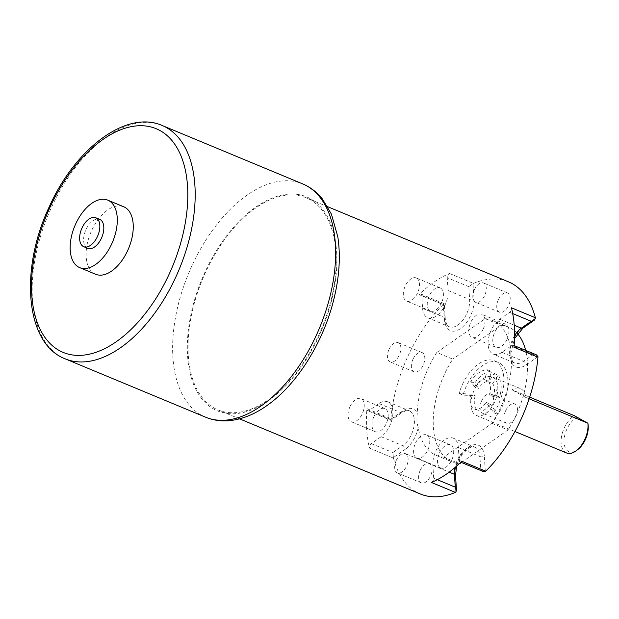 <?xml version="1.0" encoding="UTF-8"?>
<svg xmlns="http://www.w3.org/2000/svg" width="619" height="619" viewBox="0 0 619 619"><rect width="100%" height="100%" fill="white"/><g stroke="black" fill="none" stroke-linecap="round" stroke-linejoin="round"><path stroke-width="0.46" stroke-dasharray="3.1 2.32" d="M393.398 457.573L392.841 452.559L402.714 445.665A3.134 1.942 -124.9 0 1 405.283 449.27L393.398 457.573A3.134 1.756 -67.4 0 0 393.475 458.083L369.535 448.133A114.863 64.477 112.6 0 1 366.951 408.679A3.134 1.756 -67.4 0 0 367.756 410.73A3.134 1.756 -67.4 0 0 369.125 410.459L378.998 403.565A19.839 11.134 112.6 0 1 387.695 401.816A19.839 11.134 112.6 0 1 392.392 417.663A19.839 11.134 112.6 0 1 381.172 436.704L371.299 443.606A3.134 1.756 -67.4 0 0 369.535 448.133M436.797 352.466L485.18 318.677A73.096 41.032 -67.4 0 1 492.461 320.41A73.096 41.032 -67.4 0 1 510.613 348.288L511.534 362.363A73.096 41.032 -67.4 0 1 492.035 423.35L443.653 457.139A73.096 41.032 -67.4 0 1 436.372 455.406A73.096 41.032 -67.4 0 1 418.22 427.528C416.827 422.916 416.525 418.22 417.299 413.453A73.096 41.032 -67.4 0 1 436.797 352.466L452.76 359.097A73.096 41.032 -67.4 0 0 452.334 462.037A73.096 41.032 -67.4 0 0 459.228 463.739M381.172 436.704L402.714 445.665A19.839 11.134 -67.4 0 0 413.941 426.615A19.839 11.134 -67.4 0 0 409.244 410.768A19.839 11.134 -67.4 0 0 400.547 412.517L390.674 419.411L390.883 420.347L390.883 419.195L402.768 410.892A22.973 12.898 112.6 0 1 417.299 413.453M366.951 408.679L390.891 418.622A3.134 1.756 -67.4 0 0 390.883 419.195M390.891 418.622A114.863 64.477 112.6 0 1 443.096 304.61L419.148 294.659A114.863 64.477 112.6 0 1 449.502 273.466A3.134 1.756 -67.4 0 0 447.243 277.722L448.086 290.551A19.839 11.134 112.6 0 1 441.571 310.893A19.839 11.134 112.6 0 1 427.721 317.779A19.839 11.134 112.6 0 1 422.584 308.363L421.748 295.526A3.134 1.756 -67.4 0 0 420.935 294.04A3.134 1.756 -67.4 0 0 419.148 294.659M449.502 273.466L473.442 283.409A3.134 1.756 -67.4 0 0 473.024 283.641L474.038 299.093A22.973 12.898 112.6 0 1 460.536 328.596A22.973 12.898 112.6 0 1 444.512 319.714L443.506 304.262A3.134 1.756 -67.4 0 0 443.096 304.61M473.442 283.409A114.863 64.477 112.6 0 1 508.485 281.838M412.935 359.368A10.446 5.865 -67.4 0 0 414.072 371.864A10.446 5.865 -67.4 0 0 423.489 364.467A10.446 5.865 -67.4 0 0 422.088 352.575A10.446 5.865 -67.4 0 0 412.935 359.368M498.334 299.72A10.446 5.865 -67.4 0 0 499.479 312.216A10.446 5.865 -67.4 0 0 508.895 304.827A10.446 5.865 -67.4 0 0 507.487 292.934A10.446 5.865 -67.4 0 0 498.334 299.72M420.34 493.977A114.863 64.477 112.6 0 1 393.475 458.083M505.607 410.745A10.446 5.865 -67.4 0 0 506.744 423.241A10.446 5.865 -67.4 0 0 516.169 415.844A10.446 5.865 -67.4 0 0 514.76 403.952A10.446 5.865 -67.4 0 0 505.607 410.745M420.2 470.386A10.446 5.865 -67.4 0 0 421.338 482.882A10.446 5.865 -67.4 0 0 430.762 475.493A10.446 5.865 -67.4 0 0 429.354 463.6A10.446 5.865 -67.4 0 0 420.2 470.386M443.506 304.262L444.28 303.736L443.297 304.478L444.133 317.315A3.134 1.71 -3.7 0 1 445.247 318.514A3.134 1.71 -3.7 0 1 444.512 319.714M422.584 308.363L444.133 317.315A19.839 11.134 -67.4 0 0 449.27 326.731A19.839 11.134 -67.4 0 0 463.12 319.845A19.839 11.134 -67.4 0 0 469.635 299.503L468.792 286.674L473.024 283.641M240.791 220.55A114.863 64.477 112.6 0 1 306.181 197.778A114.863 64.477 112.6 0 1 318.746 335.25A114.863 64.477 112.6 0 1 218.035 409.925A114.863 64.477 112.6 0 1 189.135 329.262A114.863 64.477 112.6 0 1 240.791 220.55M514.002 347.244A3.134 1.756 -67.4 0 0 513.197 345.185A3.134 1.756 -67.4 0 0 511.82 345.464L501.947 352.358A19.839 11.134 112.6 0 1 493.25 354.107A19.839 11.134 112.6 0 1 488.553 338.26A19.839 11.134 112.6 0 1 499.781 319.211L509.654 312.316A3.134 1.756 -67.4 0 0 511.418 307.79M514.551 335.707A19.839 11.134 -67.4 0 0 514.799 363.059A19.839 11.134 -67.4 0 0 523.496 361.31L533.369 354.416L536.325 354.795M483.362 471.577L480.754 469.349L479.911 456.513A3.134 1.71 176.3 0 0 484.321 456.102L485.327 471.554M431.443 482.456A3.134 1.756 -67.4 0 0 433.702 478.201L432.867 465.364A19.839 11.134 112.6 0 1 439.374 445.03A19.839 11.134 112.6 0 1 453.224 438.144A19.839 11.134 112.6 0 1 458.362 447.56L459.205 460.397A3.134 1.756 -67.4 0 0 460.018 461.882A3.134 1.756 -67.4 0 0 461.797 461.263M95.659 274.263A36.544 20.512 112.6 0 1 91.666 230.523A36.544 20.512 112.6 0 1 123.707 206.769M87.712 248.351A15.661 8.79 112.6 0 1 86.002 229.603A15.661 8.79 112.6 0 1 99.736 219.42M416.602 278.132A12.527 7.033 112.6 0 1 417.732 292.57A12.527 7.033 112.6 0 1 406.582 301.082A12.527 7.033 112.6 0 1 404.896 286.814A12.527 7.033 112.6 0 1 416.2 277.939A12.527 7.033 112.6 0 1 416.602 278.132M440.542 288.083A12.527 7.033 -67.4 0 0 440.14 287.889A12.527 7.033 -67.4 0 0 428.843 296.756A12.527 7.033 -67.4 0 0 430.53 311.032A12.527 7.033 -67.4 0 0 441.672 302.521A12.527 7.033 -67.4 0 0 440.542 288.083M483.099 329.262A12.527 7.033 112.6 0 1 472.119 337.409A12.527 7.033 112.6 0 1 470.425 323.141A12.527 7.033 112.6 0 1 481.729 314.266A12.527 7.033 112.6 0 1 483.099 329.262M507.046 339.212A12.527 7.033 -67.4 0 0 505.669 324.217A12.527 7.033 -67.4 0 0 494.372 333.084A12.527 7.033 -67.4 0 0 496.059 347.36A12.527 7.033 -67.4 0 0 507.046 339.212M416.463 457.898A12.527 7.033 112.6 0 1 415.334 443.452A12.527 7.033 112.6 0 1 426.483 434.948A12.527 7.033 112.6 0 1 428.17 449.216A12.527 7.033 112.6 0 1 416.866 458.091A12.527 7.033 112.6 0 1 416.463 457.898M440.403 467.84A12.527 7.033 -67.4 0 0 440.805 468.034A12.527 7.033 -67.4 0 0 452.11 459.159A12.527 7.033 -67.4 0 0 450.423 444.891A12.527 7.033 -67.4 0 0 439.273 453.402A12.527 7.033 -67.4 0 0 440.403 467.84M349.967 406.76A12.527 7.033 112.6 0 1 360.954 398.613A12.527 7.033 112.6 0 1 362.641 412.888A12.527 7.033 112.6 0 1 351.337 421.756A12.527 7.033 112.6 0 1 349.967 406.76M373.907 416.711A12.527 7.033 -67.4 0 0 375.276 431.706A12.527 7.033 -67.4 0 0 386.581 422.831A12.527 7.033 -67.4 0 0 384.894 408.563A12.527 7.033 -67.4 0 0 373.907 416.711M566.532 452.953A20.884 11.722 112.6 0 1 561.712 435.66A20.884 11.722 112.6 0 1 574.246 415.666M577.535 417.268A18.794 10.554 -67.4 0 0 564.017 441.347A18.794 10.554 -67.4 0 0 577.45 449.835M588.05 424.325A18.794 10.554 -67.4 0 0 587.779 422.947M476.669 385.776A20.884 11.722 -67.4 0 0 472.173 395.595A20.884 11.722 -67.4 0 0 476.351 415.481A20.884 11.722 -67.4 0 0 492.066 406.621A20.884 11.722 -67.4 0 0 496.562 396.802A20.884 11.722 -67.4 0 0 495.417 379.362A20.884 11.722 -67.4 0 0 492.384 376.909A20.884 11.722 -67.4 0 0 490.086 376.406A20.884 11.722 -67.4 0 0 476.669 385.776L474.742 383.169A26.106 14.655 112.6 0 1 491.517 371.454L488.654 381.35A15.661 8.79 -67.4 0 0 478.595 388.384L476.669 385.776M529.121 398.814L525.624 397.359A20.884 11.722 -67.4 0 0 520.316 388.515A20.884 11.722 -67.4 0 0 511.998 389.808L529.671 397.15M525.624 397.359L511.998 389.808M490.14 404.014L497.838 414.436A36.544 20.512 -67.4 0 0 498.388 362.448A36.544 20.512 -67.4 0 0 463.027 395.139L475.222 395.742A15.661 8.79 -67.4 0 0 478.355 410.66A15.661 8.79 -67.4 0 0 490.14 404.014L486.155 402.358L493.854 412.78A36.544 20.512 -67.4 0 0 494.403 360.792A36.544 20.512 -67.4 0 0 459.043 393.483L471.229 394.086L475.222 395.742M492.654 383.571L498.179 375.153A26.106 14.655 112.6 0 1 499.61 396.957L493.513 396.655A15.661 8.79 -67.4 0 0 492.654 383.571L488.662 381.908L494.194 373.489A26.106 14.655 112.6 0 1 495.618 395.301L489.521 394.992L493.513 396.655M474.603 386.72L470.75 381.513A26.106 14.655 112.6 0 1 487.524 369.798L484.669 379.695A15.661 8.79 -67.4 0 0 474.603 386.72L478.595 388.384M484.669 379.695L488.654 381.35M489.521 394.992A15.661 8.79 -67.4 0 0 488.662 381.908M471.229 394.086A15.661 8.79 -67.4 0 0 474.371 409.004A15.661 8.79 -67.4 0 0 486.155 402.358M461.457 462.478L507.998 429.981A73.096 41.032 -67.4 0 0 525.639 350.362M517.492 333.656A73.096 41.032 -67.4 0 0 508.423 327.041A73.096 41.032 -67.4 0 0 501.142 325.308L452.76 359.097M494.194 373.489L498.179 375.153M495.618 395.301L499.61 396.957M493.854 412.78L497.838 414.436M459.043 393.483L463.027 395.139M470.75 381.513L474.742 383.169M487.524 369.798L491.517 371.454M474.394 289.777A10.446 5.865 112.6 0 1 483.547 282.984A10.446 5.865 112.6 0 1 484.956 294.876A10.446 5.865 112.6 0 1 475.539 302.273A10.446 5.865 112.6 0 1 474.394 289.777M481.659 400.795A10.446 5.865 112.6 0 1 490.821 394.009A10.446 5.865 112.6 0 1 492.221 405.902A10.446 5.865 112.6 0 1 482.805 413.291A10.446 5.865 112.6 0 1 481.659 400.795M396.261 460.435A10.446 5.865 112.6 0 1 405.414 453.65A10.446 5.865 112.6 0 1 406.822 465.542A10.446 5.865 112.6 0 1 397.398 472.939A10.446 5.865 112.6 0 1 396.261 460.435M388.987 349.418A10.446 5.865 112.6 0 1 398.149 342.632A10.446 5.865 112.6 0 1 399.549 354.525A10.446 5.865 112.6 0 1 390.132 361.914A10.446 5.865 112.6 0 1 388.987 349.418M485.18 318.677L501.142 325.308M492.035 423.35L507.998 429.981M443.653 457.139L459.321 463.646M371.299 443.606L392.841 452.559M418.22 427.528A22.973 12.898 112.6 0 1 405.283 449.27M378.998 403.565L400.547 412.517A3.134 1.942 55.1 0 0 402.172 412.463A3.134 1.942 55.1 0 0 402.768 410.892M390.674 419.411L369.125 410.459M510.613 348.288A22.973 12.898 112.6 0 1 523.55 326.546L535.435 318.243M537.95 356.621L526.065 364.924A22.973 12.898 112.6 0 1 511.534 362.363M455.808 492.175L454.795 476.723A22.973 12.898 112.6 0 1 468.297 447.22A22.973 12.898 112.6 0 1 484.321 456.102M448.086 290.551L469.635 299.503A3.134 1.71 176.3 0 0 474.038 299.093M421.748 295.526L443.297 304.478M468.792 286.674L447.243 277.722M522.947 328.116A3.134 1.942 55.1 0 0 523.55 326.546M509.654 312.316L512.694 313.585M501.947 352.358L523.496 361.31A3.134 1.942 -124.9 0 1 526.065 364.924M533.369 354.416L511.82 345.464M455.522 475.524A3.134 1.71 -3.7 0 1 454.795 476.723M458.362 447.56L479.911 456.513A19.839 11.134 -67.4 0 0 474.773 447.096A19.839 11.134 -67.4 0 0 454.911 467.6M437.3 479.694L433.702 478.201M459.205 460.397L480.754 469.349M432.867 465.364L449.193 472.15M162.155 125.495A126.346 70.922 -67.4 0 0 51.377 207.636A126.346 70.922 -67.4 0 0 65.196 358.85M205.647 417.214A126.346 70.922 112.6 0 1 191.836 266A126.346 70.922 112.6 0 1 302.614 183.858M204.966 272.167A115.908 65.057 -67.4 0 0 248.954 410.838A115.908 65.057 -67.4 0 0 332.411 228.55A115.908 65.057 -67.4 0 0 204.966 272.167M499.781 319.211L514.196 325.207M387.695 401.816L409.244 410.768C408.997 409.732 406.637 410.296 402.172 412.463L390.891 420.34L367.756 410.73M420.935 294.04L444.28 303.736L445.247 318.514C445.966 322.778 446.817 325.184 447.808 325.726L449.27 326.731L427.721 317.779M327.691 206.715L306.181 197.778M239.545 418.854L218.035 409.925M510.737 353.89L514.497 338.585M510.76 354.594C511.495 359.121 512.354 361.604 513.337 362.053L514.799 363.059L493.25 354.107M514.134 345.58L513.197 345.185M456.621 466.107L458.153 461.65L462.594 453.859L468.722 448.133L471.399 446.988L474.773 447.096L453.224 438.144M460.018 461.882L460.822 462.215M440.14 287.889L416.2 277.939M430.53 311.032L406.582 301.082M505.669 324.217L481.729 314.266M496.059 347.36L472.119 337.409M450.423 444.891L426.483 434.948M440.805 468.034L416.866 458.091M384.894 408.563L360.954 398.613M375.276 431.706L351.337 421.756M476.351 415.481L514.946 431.52M492.384 376.909L520.316 388.515M474.371 409.004L478.355 410.66M494.403 360.792L498.388 362.448M507.487 292.934L483.547 282.984M499.479 312.216L475.539 302.273M514.76 403.952L490.821 394.009M506.744 423.241L482.805 413.291M429.354 463.6L405.414 453.65M421.338 482.882L397.398 472.939M422.088 352.575L398.149 342.632M414.072 371.864L390.132 361.914M492.461 320.41L508.423 327.041M436.372 455.406L452.334 462.037"/><path stroke-width="0.93" d="M327.691 206.715L508.485 281.838A114.863 64.477 112.6 0 1 535.358 317.733L511.418 307.79A114.863 64.477 112.6 0 1 514.002 347.244L537.942 357.194A3.134 1.756 -67.4 0 0 537.95 356.621L536.325 354.795L514.134 345.58M512.694 313.585L531.203 321.269L534.228 320.24L535.435 318.243A3.134 1.756 -67.4 0 0 535.358 317.733M537.942 357.194A114.863 64.477 112.6 0 1 485.737 471.206L461.797 461.263A114.863 64.477 112.6 0 1 431.443 482.456L455.391 492.407A3.134 1.756 -67.4 0 0 455.808 492.175L456.489 490.294L455.251 487.153L437.3 479.694M460.822 462.215L483.362 471.577L485.327 471.554A3.134 1.756 -67.4 0 0 485.737 471.206M455.391 492.407A114.863 64.477 112.6 0 1 420.34 493.977L239.545 418.854M107.745 200.138L123.707 206.769A36.544 20.512 112.6 0 1 128.628 248.389A36.544 20.512 112.6 0 1 95.659 274.263L79.704 267.632A36.544 20.512 112.6 0 1 75.704 223.892A36.544 20.512 112.6 0 1 107.745 200.138A36.544 20.512 112.6 0 1 112.666 241.758A36.544 20.512 112.6 0 1 79.704 267.632M82.01 227.947A15.661 8.79 112.6 0 1 95.744 217.764A15.661 8.79 112.6 0 1 97.856 235.599A15.661 8.79 112.6 0 1 83.727 246.695A15.661 8.79 112.6 0 1 82.01 227.947M95.744 217.764L99.736 219.42A15.661 8.79 112.6 0 1 101.841 237.255A15.661 8.79 112.6 0 1 87.712 248.351L83.727 246.695M529.671 397.15L574.246 415.666L587.872 423.218A20.884 11.722 112.6 0 1 586.742 434.275A20.884 11.722 112.6 0 1 576.003 450.887A20.884 11.722 112.6 0 1 566.532 452.953L514.946 431.52M576.003 450.887L577.45 449.835A18.794 10.554 -67.4 0 0 588.05 424.325L587.857 423.071M587.872 423.218L529.121 398.814M525.639 350.362A73.096 41.032 -67.4 0 0 517.492 333.656M459.228 463.739A73.096 41.032 -67.4 0 0 459.608 463.77L461.457 462.478M531.203 321.269L521.33 328.163A3.134 1.942 55.1 0 0 522.947 328.116L534.228 320.24M514.196 325.207L521.33 328.163A19.839 11.134 -67.4 0 0 514.551 335.707M454.911 467.6A19.839 11.134 -67.4 0 0 454.416 474.316A3.134 1.71 -3.7 0 1 455.522 475.524L456.621 466.107M449.193 472.15L454.416 474.316L455.251 487.153M49.961 207.404A121.131 67.989 112.6 0 1 183.154 161.822A121.131 67.989 112.6 0 1 95.937 352.319A121.131 67.989 112.6 0 1 49.961 207.404M65.196 358.85A126.346 70.922 -67.4 0 0 179.17 269.389A126.346 70.922 -67.4 0 0 162.155 125.495C126.377 109.594 75.154 148.552 49.203 206.893C19.483 269.629 25.356 343.715 65.196 358.85L205.647 417.214A126.346 70.922 112.6 0 0 319.621 327.745A126.346 70.922 112.6 0 0 302.614 183.858L162.155 125.495M514.497 338.585L522.947 328.116M455.522 475.524L456.489 490.294M302.614 183.858C310.328 187.108 316.928 192.153 322.406 198.985L331.405 214.104L337.819 236.829C340.806 256.692 339.289 278.264 333.277 301.538C322.584 343.274 297.058 384.059 268.004 404.811C255.709 413.755 243.252 418.993 230.632 420.533C221.819 421.531 213.493 420.425 205.647 417.214"/></g></svg>

